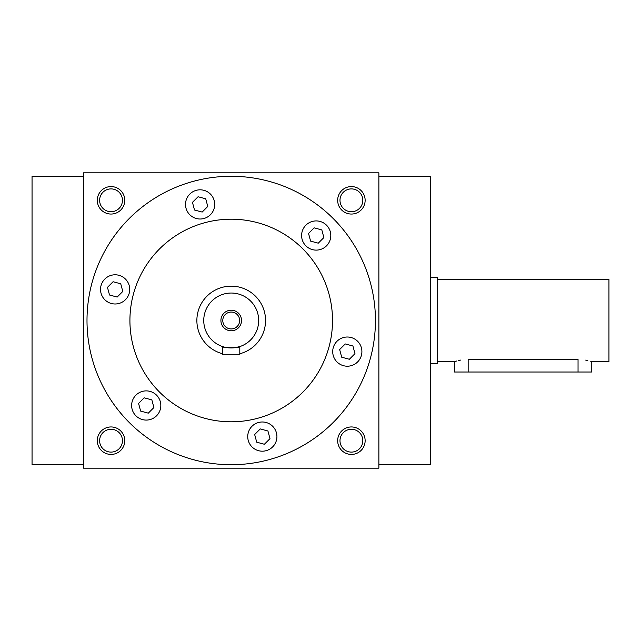 <?xml version="1.0" encoding="UTF-8"?>
<svg xmlns="http://www.w3.org/2000/svg" width="641" height="641" viewBox="0 0 641 641"><rect width="100%" height="100%" fill="white"/><g stroke="black" fill="none" stroke-linecap="round" stroke-linejoin="round"><path stroke-width="0.96" d="M138.937 392.845A14.591 14.591 0 0 0 138.937 418.124A14.591 14.591 0 0 0 160.827 405.489A14.591 14.591 0 0 0 138.937 392.845M122.423 276.752A14.591 14.591 0 0 0 100.533 289.395A14.591 14.591 0 0 0 122.423 302.031A14.591 14.591 0 0 0 122.423 276.752M214.703 204.407A14.591 14.591 0 0 0 192.813 191.771A14.591 14.591 0 0 0 192.813 217.051A14.591 14.591 0 0 0 214.703 204.407M323.497 248.155A14.591 14.591 0 0 0 323.497 222.876A14.591 14.591 0 0 0 301.607 235.511A14.591 14.591 0 0 0 323.497 248.155M340.01 364.248A14.591 14.591 0 0 0 361.901 351.605A14.591 14.591 0 0 0 340.01 338.969A14.591 14.591 0 0 0 340.01 364.248M247.73 436.593A14.591 14.591 0 0 0 269.621 449.229A14.591 14.591 0 0 0 269.621 423.949A14.591 14.591 0 0 0 247.73 436.593M375.442 320.5A144.225 144.225 0 0 1 159.104 445.399A144.225 144.225 0 0 1 159.104 195.601A144.225 144.225 0 0 1 375.442 320.5M365.138 200.312A13.733 13.733 0 0 1 344.538 212.211A13.733 13.733 0 0 1 344.538 188.414A13.733 13.733 0 0 1 365.138 200.312M97.296 200.312A13.733 13.733 0 0 0 117.896 212.211A13.733 13.733 0 0 0 117.896 188.414A13.733 13.733 0 0 0 97.296 200.312M365.138 440.688A13.733 13.733 0 0 1 344.538 452.586A13.733 13.733 0 0 1 344.538 428.789A13.733 13.733 0 0 1 365.138 440.688M97.296 440.688A13.733 13.733 0 0 0 117.896 452.586A13.733 13.733 0 0 0 117.896 428.789A13.733 13.733 0 0 0 97.296 440.688M378.879 468.162L378.879 172.838L83.562 172.838L83.562 468.162L378.879 468.162M83.562 464.725L32.05 464.725L32.05 176.275L83.562 176.275M378.879 464.725L430.383 464.725L430.383 176.275L378.879 176.275M362.814 200.312A11.41 11.41 0 0 1 345.699 210.2A11.41 11.41 0 0 1 345.699 190.425A11.41 11.41 0 0 1 362.814 200.312M332.519 320.5A101.302 101.302 0 0 1 180.57 408.229A101.302 101.302 0 0 1 180.57 232.771A101.302 101.302 0 0 1 332.519 320.5M99.619 440.688A11.41 11.41 0 0 0 116.734 450.575A11.41 11.41 0 0 0 116.734 430.8A11.41 11.41 0 0 0 99.619 440.688M362.814 440.688A11.41 11.41 0 0 1 345.699 450.575A11.41 11.41 0 0 1 345.699 430.8A11.41 11.41 0 0 1 362.814 440.688M99.619 200.312A11.41 11.41 0 0 0 116.734 210.2A11.41 11.41 0 0 0 116.734 190.425A11.41 11.41 0 0 0 99.619 200.312M269.981 438.644L264.38 444.253L256.721 442.202L254.661 434.542L260.27 428.933L267.93 430.984L269.981 438.644M352.919 345.996L354.97 353.656L349.361 359.264L341.701 357.213L339.65 349.553L345.259 343.945L352.919 345.996M314.154 227.851L321.814 229.911L323.865 237.571L318.257 243.171L310.597 241.12L308.545 233.46L314.154 227.851M192.452 202.356L198.061 196.747L205.721 198.798L207.772 206.458L202.163 212.067L194.503 210.016L192.452 202.356M109.515 295.004L107.464 287.344L113.072 281.736L120.732 283.787L122.784 291.447L117.175 297.055L109.515 295.004M148.287 413.149L140.627 411.089L138.576 403.429L144.177 397.829L151.837 399.88L153.896 407.54L148.287 413.149M222.78 320.5A8.445 8.445 0 0 0 235.439 327.807A8.445 8.445 0 0 0 235.439 313.193A8.445 8.445 0 0 0 222.78 320.5M239.806 354.842L222.635 354.842L222.635 346.597C222.098 348.095 240.327 348.103 239.806 346.597L239.806 354.842M239.806 353.752A34.342 34.342 0 0 0 265.07 314.739A34.342 34.342 0 0 0 228.332 286.279A34.342 34.342 0 0 0 222.635 353.752M239.806 346.597L234.542 347.767M203.75 320.5A27.475 27.475 0 0 0 244.95 344.289A27.475 27.475 0 0 0 244.95 296.711A27.475 27.475 0 0 0 203.75 320.5M220.913 320.5A10.304 10.304 0 0 0 236.369 329.418A10.304 10.304 0 0 0 236.369 311.582A10.304 10.304 0 0 0 220.913 320.5M437.25 279.292L608.95 279.292L608.95 361.708L591.779 361.708L591.779 372.012L454.421 372.012L454.421 361.708L456.761 360.987M468.162 372.012L468.162 359.353C450.439 361.925 450.439 361.925 468.162 359.353L578.046 359.353C595.769 361.925 595.769 361.925 578.046 359.353L578.046 372.012M458.443 360.546L460.51 360.098M585.698 360.098L587.789 360.554M590.778 361.38L591.515 361.62M430.383 277.577L437.25 277.577L437.25 363.423L430.383 363.423M454.421 361.708L437.25 361.708"/></g></svg>
